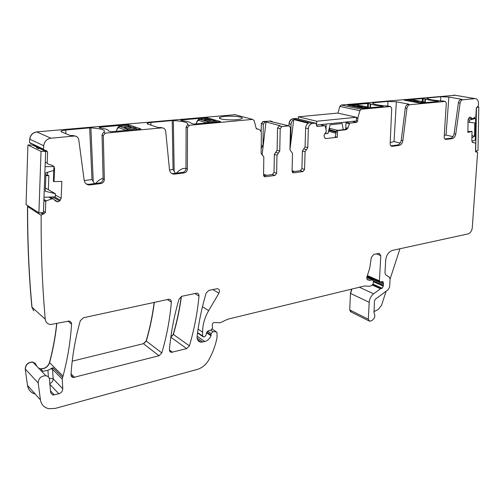 <?xml version="1.0" encoding="UTF-8"?>
<svg xmlns="http://www.w3.org/2000/svg" width="504" height="504" viewBox="0 0 504 504"><rect width="100%" height="100%" fill="white"/><g stroke="black" fill="none" stroke-linecap="round" stroke-linejoin="round"><path stroke-width="0.76" d="M206.407 118.679L215.624 121.092L216.651 121.987M199.074 119.303L207.012 118.642L215.649 121.092L208.127 121.785L209.04 122.699M198.444 120.368L206.98 122.869L208.127 121.785L199.584 119.303L196.787 121.855C197.996 119.65 198.916 118.799 199.553 119.297L207.692 118.824M196.258 123.883L196.774 121.899M210.546 119.927C208.045 119.505 205.934 119.536 204.208 120.034L204.567 120.469C207.068 120.891 209.185 120.859 210.918 120.362L210.546 119.927M211.031 120.236L210.546 119.958C208.045 119.536 205.934 119.574 204.208 120.065L204.101 120.191M363.012 108.41L361.916 107.635L351.704 105.638M368.985 107.862L367.794 107.094L361.916 107.635L361.217 108.077M368.411 107.358L357.449 105.153M357.645 106.571C359.982 106.905 361.771 106.892 363 106.546L362.338 106.142C360.001 105.815 358.218 105.821 356.989 106.168L357.645 106.571M363.063 106.476L362.338 106.174C360.001 105.84 358.218 105.853 356.989 106.199L356.926 106.268M419.775 103.106L418.679 102.407L408.177 100.58M425.219 102.646L424.015 101.921L418.068 102.791M424.343 101.984L413.381 100.138M414.219 101.43L419.252 101.43L418.478 101.046L413.463 101.046L414.219 101.43M419.296 101.38L413.412 101.134M127.506 125.748L135.891 128.432L136.849 129.389M119.246 126.454L128.073 125.71L135.923 128.432L127.468 129.207L128.293 130.183M118.465 127.594L126.202 130.36L127.468 129.207L119.713 126.46L116.953 129.144C118.138 126.825 119.051 125.931 119.687 126.454L128.022 125.704L128.967 126.019M116.374 131.292L116.934 129.213M131.109 127.134C128.539 126.662 126.233 126.718 124.186 127.304L124.4 127.745C126.97 128.224 129.282 128.173 131.336 127.581L131.109 127.134M131.475 127.424L131.109 127.172C128.539 126.699 126.233 126.756 124.186 127.342L124.047 127.499M234.933 114.71L36.685 131.903L50.923 138.209L74.17 136.042L72.967 135.544L70.157 135.5L61.343 131.828L61.129 130.964L65.715 130.007L89.68 127.884L91.974 179.575L84.212 180.539M91.974 179.575L94.588 183.582M103.087 178.34C100.932 178.794 98.664 180.249 96.264 182.713L95.521 183.462M74.17 136.042L74.277 136.036C76.74 136.08 78.246 137.34 78.775 139.822L84.168 180.249C84.792 183.242 86.581 184.817 89.542 184.968L100.983 183.532C103.074 183.053 104.189 181.711 104.341 179.5L103.314 135.551L105.349 133.132L161.759 127.871L157.758 127.38L147.741 124.078L147.231 123.222L150.917 122.447L172.229 120.557L173.036 169.489L169.52 169.93M173.036 169.489L175.411 173.288M185.963 168.5C183.324 167.882 180.356 169.199 177.074 172.456L176.318 173.174M263.579 174.208L266.742 175.31M294.424 171.492L292.093 170.724M400.239 143.042L394.034 141.523L390.216 142.689M452.97 136.615L446.015 135.085L444.289 135.211M399.962 248.749L390.102 279.014M386.133 291.186L381.528 305.323L378.258 309.443L373.848 311.743M41.549 370.925L41.082 370.724M56.675 323.574C55.301 336.659 52.907 349.656 49.486 362.552L49.612 362.678C47.968 366.981 44.944 369.016 40.553 368.789L42.966 371.297L47.949 370.327L52.926 367.687L52.586 369.369L50.847 368.707M89.68 127.884L90.884 127.865C101.997 128.69 106.281 130.215 103.723 132.445L102.596 133.478L102.054 135.066L103.314 135.551M172.229 120.557L173.338 120.544C184.206 121.307 188.924 122.692 187.482 124.709L186.115 127.128L187.513 127.562L189.378 125.288L252.599 119.391L254.192 120.67L256.127 128.23L257.342 129.055C259.831 129.181 261.173 130.712 261.368 133.655L261.103 153.279L262.464 155.056L261.891 154.873M305.619 128.022C305.777 125.824 306.684 124.217 308.347 123.215L293.738 119.587C292.099 120.563 291.205 122.132 291.06 124.286L289.22 123.814C289.517 120.935 290.833 119.246 293.164 118.736L312.373 123.486C310.004 124.016 308.656 125.761 308.335 128.722L305.619 128.022L305.084 146.897L307.78 147.666L308.335 128.722M289.951 149.619L293.738 119.587M390.915 145.845L397.467 145.013C399.477 144.528 400.737 142.953 401.241 140.288L405.292 107.932C405.676 105.897 406.621 104.719 408.127 104.404L408.624 104.126L396.352 101.783L387.998 101.411L372.5 102.835C372.91 104.322 378.17 105.393 388.25 106.086L389.258 106.281M444.811 138.984L450.576 138.247C452.409 137.8 453.581 136.3 454.091 133.749L458.407 102.841C458.798 100.901 459.679 99.779 461.053 99.483L461.759 99.383L461.412 99.231L448.888 97.07L440.843 96.724L426.737 98.047C427.739 99.383 433.131 100.372 442.928 101.014L443.816 101.165M45.87 175.159L47.622 175.121L48.869 175.676L45.851 175.606M48.869 175.676L48.346 189.668M54.035 181.616L53.386 181.327L53.909 167.769L54.558 168.103L54.035 181.616L61.866 181.427L61.173 198.362L59.611 200.989L57.746 201.827L55.679 201.134L53.222 198.797L51.818 198.866L46.318 200.844L45.77 201.587L45.366 212.486L43.81 214.061L42.676 214.112L41.17 215.321C40.937 251.345 42.292 285.919 45.228 319.038L45.24 319.196C45.688 322.258 47.452 324.034 50.526 324.538L68.979 321.073C70.68 321.376 71.537 322.409 71.555 324.166C70.465 341.611 67.624 358.917 63.025 376.097L62.219 379.09L62.786 388.748C62.672 391.192 61.362 392.868 58.842 393.775L52.844 395.041L50.671 392.78L49.411 378.743C48.869 377.08 47.691 376.072 45.883 375.726C41.082 375.889 38.518 378.309 38.184 382.977L40.427 399.861C41.271 404.674 44.094 407.623 48.901 408.719L55.301 408.385L197.247 369.413C202.129 367.926 205.991 364.745 208.826 359.869C212.732 352.8 215.454 345.479 216.985 337.901L217.048 332.747L216.273 331.796L212.909 331.67L211.132 333.572L211.012 335.752C209.733 338.745 207.679 340.666 204.857 341.523L200.945 342.191C198.192 341.649 196.9 339.772 197.07 336.552C198.803 322.151 201.821 307.667 206.123 293.101L208.839 290.411L217.375 288.647C219.448 289.214 219.971 290.714 218.95 293.152L208.669 310.628C204.637 317.602 202.614 324.784 202.602 332.168L202.627 336.011L203.414 336.968L204.624 336.729L205.991 335.255L206.634 332.483L207.881 331.052L211.245 329.906L212.531 328.072L212.341 325.401C212.127 323.782 212.801 322.825 214.364 322.51L220.122 322.774L227.808 319.19L364.361 286.026L369.369 286.266L371.543 285.705L373.212 283.752L373.363 281.03L372.582 279.909L369.753 280.394L367.706 279.827C366.691 279.071 366.509 277.88 367.17 276.236L369.684 268.26L371.366 257.374L373.697 254.476L378.769 253.373L379.191 253.329L380.81 255.648L379.399 280.822L380.161 281.938L382.807 281.478L383.462 283.084L383.286 286.146L382.177 288.219L380.47 288.748L373.647 293.813C371.001 295.949 369.52 298.777 369.199 302.305L368.311 319.202L369.741 321.319L372.122 320.38C374.913 318.137 375.549 315.737 374.037 313.179L374.434 300.951L375.316 299.263L388.174 289.661L389.636 286.87L390.096 279.14L389.277 277.131L385.799 274.951L384.968 272.922L385.718 259.976C386.404 254.904 388.716 251.698 392.66 250.343L468.077 233.906C470.326 233.125 471.719 231.185 472.248 228.073L477.597 152.523L476.998 151.899L476.16 152.107L475.543 151.225L475.675 143.47L475.417 143.029L472.765 142.537L471.851 140.988L472.009 131.355L467.882 132.426L468.065 120.053L468.487 118.579L469.86 117.148L470.969 117.445L472.267 118.894L475.883 116.695L476.299 108.121L478.466 105.645L478.466 103.188C478.29 100.233 477.156 98.715 475.064 98.627L462.741 99.779C461.368 100.075 460.486 101.197 460.095 103.144L455.755 134.114C455.244 136.666 454.072 138.165 452.233 138.619L445.895 139.425C444.755 139.337 444.188 138.493 444.181 136.893L446.305 103.011L445.208 101.417L409.784 104.719C408.278 105.034 407.326 106.212 406.942 108.253L402.866 140.679C402.362 143.35 401.102 144.931 399.092 145.417L392.112 146.299C390.858 146.21 390.209 145.335 390.172 143.665L391.728 108.19L390.48 106.52L361.305 109.242L359.869 110.691L357.834 118.012L357.651 121.067L356.63 122.409L349.656 123.14L347.905 128.029L346.216 129.717L345.322 129.496L347.269 127.877L347.905 128.029M225.049 119.618C220.38 119.064 218.553 118.352 219.561 117.476C222.818 116.216 228.432 115.876 236.407 116.462C241.177 117.01 243.029 117.734 241.97 118.635C238.682 119.883 233.037 120.21 225.049 119.618M220.525 121.622L194.242 124.066L191.381 123.373C190.625 122.296 187.746 121.426 182.738 120.765L180.835 120.267M206.627 118.616L206.621 117.734L180.829 120.021M206.621 117.734L207.087 117.753L207.094 118.635M220.525 121.565L207.087 117.753M212.795 119.536L212.795 120.28M214.66 119.902L214.666 120.815M140.881 129.005L111.277 131.764L108.599 130.996C108.41 129.793 105.821 128.829 100.825 128.104L99.225 127.6M128.173 125.71L128.142 124.709L99.212 127.279M128.142 124.709L128.627 124.734L128.659 125.817M140.881 128.948L128.627 124.734M133.831 126.794L133.862 127.714M135.532 127.109L135.563 128.306M72.967 135.544L75.543 136.137M90.115 184.924L88.906 184.306L86.436 184.048M88.906 184.306L99.754 182.927L100.983 183.532M104.341 179.5L103.1 178.901C102.948 181.106 101.833 182.448 99.754 182.927M103.1 178.901L102.054 135.066M160.398 127.424L162.458 127.871M161.759 127.871L161.834 127.865C164.021 127.909 165.318 129.112 165.728 131.456L169.489 169.653C169.974 172.519 171.543 174.019 174.189 174.151L173.269 173.565L171.738 173.496M173.269 173.565L182.902 172.337L184.281 172.885L174.63 174.119M184.281 172.885C186.14 172.444 187.16 171.184 187.349 169.092L185.963 168.556C185.781 170.642 184.76 171.902 182.902 172.337M185.963 168.556L186.115 127.128M261.173 148.132L262.975 145.889L263.277 124.179L261.469 123.694L263.107 121.615L266.017 121.987L280.318 125.754L279.203 125.868L277.534 128.003L277.118 150.236L274.346 154.388L274.025 172.393L276.639 173.288L276.973 155.207L274.346 154.388M273.155 122.157L271.889 121.426L270.749 121.533L288.899 125.861L281.868 126.573L279.203 125.868M287.034 125.357L286.215 125.162M292.163 171.801L300.315 170.68L301.915 168.588L302.394 150.954L305.084 146.897M256.914 128.936L256.271 128.583M263.655 175.738L272.374 174.535L274.025 172.393M266.017 121.987L262.093 154.942M264.915 122.094L263.277 124.179M290.077 144.175L290.632 142.714L291.06 124.286M336.603 130.448L337.535 130.662L337.277 137.239L335.198 136.735L336.603 130.448L345.322 129.496M368.506 103.452L347.628 105.21L362.691 108.379L383.223 106.539L380.734 105.947C375.726 105.412 372.374 104.744 370.692 103.931L368.506 103.452L368.317 107.226M425.244 102.457L425.477 99.023C427.398 99.767 430.826 100.384 435.771 100.876L438.36 101.31M404.296 100.22L420.141 103.112L438.36 101.424M404.303 100.157L422.409 98.551L422.201 101.581M425.477 99.023L422.409 98.551M467.895 131.576L472.009 131.355M158.999 355.736L161.822 352.913C166.717 336.149 169.898 319.221 171.366 302.142C171.392 300.428 170.636 299.445 169.098 299.193L83.444 317.74L80.294 320.727C75.172 338.927 72.085 356.908 71.026 374.667C71.026 376.236 71.77 377.181 73.25 377.509L158.999 355.736L143.552 343.791L146.311 341.069L161.822 352.913M198.998 296.043C199.036 294.349 198.311 293.378 196.818 293.139L181.856 296.289L179.052 299.048C174.082 316.065 170.875 332.917 169.426 349.606C169.388 351.162 170.056 352.076 171.429 352.346L186.675 348.617L189.409 345.857C194.248 329.414 197.442 312.808 198.998 296.043L194.783 293.473M27.896 205.758L27.493 206.445L41.17 215.321M33.22 144.295L33.484 145.196L47.584 151.975L47.174 163.176L47.672 163.901L52.832 165.57L54.558 168.103M47.584 151.975L46.11 150.419L44.963 150.425L43.508 149.222L29.635 142.575L31.053 143.747L29.635 142.575M50.923 138.209C46.752 138.947 44.358 141.46 43.735 145.744L43.508 149.222M187.349 169.092L187.513 127.562M264.14 176.494L265.028 176.809L263.567 175.083L263.825 156.832L262.464 155.056M265.028 176.809L274.982 175.436L276.639 173.288M281.868 126.573L280.199 128.715L279.758 151.036L276.973 155.207M307.78 147.666L305.084 151.742L304.586 169.445L302.98 171.543L293.467 172.853L292.081 171.158L292.509 153.292L289.951 149.808L290.462 127.663L288.899 125.861M316.909 126.378L317.381 126.491L316.424 125.313L316.455 124.349L315.498 123.171L312.373 123.486M317.381 126.491L324.765 125.729L325.231 126.113L326.264 130.681L326.145 131.998L324.526 134.121L323.952 135.746L324.866 138.014L326.006 138.531L337.277 137.239M337.535 130.662L346.216 129.717M181.226 296.497C179.544 309.229 176.879 321.842 173.231 334.341L170.862 336.911M154.167 302.324C152.529 315.315 149.858 328.192 146.166 340.95L143.407 343.678L72.211 361.173M35.261 363.346L32.729 362.023C28.048 362.137 25.553 364.455 25.244 368.985L27.499 385.415C28.274 389.838 30.826 392.692 35.148 393.958M49.486 362.552C47.836 366.862 44.806 368.896 40.408 368.657L40.534 368.789M39.488 368.424L38.342 367.87M36.685 366.143L36.194 364.99M27.493 206.445C27.405 241.372 28.867 274.938 31.878 307.138L33.762 310.93M47.584 172.236L47.622 175.121M47.483 175.052L45.87 175.083M33.484 145.196L33.472 145.524M36.685 131.903C32.628 132.596 30.297 135.015 29.704 139.154L29.503 142.512M235.11 114.755L252.573 119.391M256.542 128.885L257.197 129.068L256.536 128.879M270.661 121.105L262.924 121.571L261.293 123.65L261.179 132.117M296.528 118.509L292.981 118.692C290.651 119.196 289.334 120.891 289.031 123.77L288.987 125.855M329.881 128.425L328.684 130.567M455.194 95.275L341.227 105.021L339.816 106.42L337.964 113.142M351.578 289.126L350.469 293.404L349.707 309.922L350.715 311.9M53.802 170.459L45.959 172.702L45.284 191.262L55.39 193.706L55.264 196.875L43.987 197.272M45.089 166.673L54.123 166.547M41.038 151.395L45.637 151.383L39.74 148.541L38.222 148.541L36.578 147.748L38.084 147.741L32.407 145.007L27.915 145.001L26.057 204.567L38.896 212.871L41.038 151.395L27.915 145.001M45.637 151.383L43.432 212.663L38.896 212.871M38.084 147.741L38.065 148.466M55.39 193.706L45.404 187.979M337.592 130.341L329.244 128.268M343.218 129.723L342.14 123.512L330.101 124.759L327.959 133.554L324.954 133.56M346.034 122.062L345.725 129.396M326.183 124.104L326 129.452M325.899 132.325L325.842 133.787M356.492 117.275L316.733 121.243L298.406 116.802L337.699 113.079L356.492 117.275L356.328 121.004L316.436 125.049M316.606 125.087L316.733 121.243M298.355 118.957L298.406 116.802M471.901 137.875L474.548 136.2L471.939 135.639M474.548 136.2L474.774 122.97L469.476 122.308L469.507 119.983L475.631 118.465L475.247 140.244L471.857 141.151M475.681 151.137L476.456 107.541L478.8 106.98L477.987 150.494L475.543 151.106M475.631 118.465L473.848 118.119M469.507 119.983L468.09 119.706M469.476 122.308L468.033 122.025M478.8 106.98L477.452 106.741M216.43 121.376L217.092 121.949M196.925 121.987L196.806 122.384M369.249 107.837L367.807 107.094L358.489 105.178M351.571 106.06L352.264 105.626L358.111 105.103L350.96 105.934M425.439 102.621L424.021 101.915L414.37 100.138M408.152 100.939L414.067 100.088L407.522 100.819M136.993 128.93L135.923 128.432L137.397 129.339M117.035 129.289L116.915 129.704M49.216 378.208L53.172 378.838L52.586 369.369L62.219 379.09M49.739 383.607C51.969 382.631 53.115 381.037 53.172 378.838L62.786 388.748M48.371 376.967L47.949 370.327M65.715 130.007L65.911 133.736M90.884 127.865L93.215 180.923M150.917 122.447L150.986 125.15M173.338 120.544L174.151 170.774M261.614 147.918L261.179 147.785M261.211 145.354L262.975 145.889M270.843 121.149L271.845 121.426M290.632 142.714L290.115 142.569M328.621 130.832L329.068 130.391L336.212 132.187M328.507 131.305L335.992 133.195M329.358 129.723L336.376 131.475M329.547 129.767L330.07 128.47M345.738 129.118L346.109 129.207M345.744 128.923L346.324 129.062M345.788 127.858L347.105 128.173M345.794 127.758L347.155 128.085M367.479 107.024L367.655 103.415M370.27 103.805L370.075 107.755M370.503 107.717L370.692 103.931M380.69 106.772L380.734 105.947M381.408 106.709L381.446 106.048M435.714 101.669L435.771 100.876M436.439 101.6L436.489 100.97M423.007 101.732L423.221 98.582M425.029 98.91L424.809 102.173M372.853 103.503L372.891 102.753M387.998 101.411L387.746 106.054M394.034 141.523L396.352 101.783M427.052 98.45L427.083 97.946M440.843 96.724L440.54 100.863M446.015 135.085L448.888 97.07M167.278 299.471L171.366 302.142M146.166 340.95L146.311 341.069C150.022 328.255 152.699 315.328 154.337 302.293M71.07 373.949L74.636 377.433M169.42 349.996L172.463 352.271M170.837 337.081L173.389 334.448L189.409 345.857M170.825 337.189L186.675 348.617M173.231 334.341L173.389 334.448C177.055 321.892 179.726 309.217 181.409 296.428M349.707 309.922L368.311 319.202M349.889 310.01L351.326 312.096L368.789 320.84M351.83 289.069L350.645 293.492L369.199 302.305M359.365 287.236L373.647 293.813M372.481 285.163L380.47 288.748M372.758 284.899L380.885 288.54M373.325 281.723L383.286 286.146M373.143 284.174L382.177 288.219M373.363 280.867L383.197 285.22M366.925 276.879L383.267 284.086M380.678 281.862L383.462 283.084M367.479 275.587L379.399 280.822M376.425 253.877L380.81 255.648M197.581 332.59L202.627 336.011M198.072 329.131L202.602 332.168M202.457 306.741L208.669 310.628M212.782 289.548L218.95 293.152M197.064 338.089L202.816 342.046M206.564 332.791L211.012 335.752M197.114 336.218L204.857 341.523M206.741 332.155L211.138 335.084M207.56 331.204L211.132 333.572M210.571 330.133L212.909 331.67M216.273 331.796L212.197 329.137L216.216 331.796M27.499 385.415L40.427 399.861M27.626 385.554C28.4 389.976 30.946 392.83 35.274 394.096M36.811 366.276L35.299 363.384L32.855 362.156C28.167 362.269 25.672 364.587 25.364 369.117L38.184 382.977M32.729 362.023L45.883 375.726M50.419 390.745L54.375 394.966M49.669 384.111L58.842 393.775M52.926 367.687L62.565 377.37M56.826 323.543C55.453 336.685 53.052 349.732 49.612 362.678L63.025 376.097M38.455 367.989L39.614 368.55M67.996 321.111L71.555 324.166M28.022 205.84L27.619 206.527C27.537 241.466 28.999 275.039 32.004 307.251L45.24 319.196M40.622 212.789L42.676 214.112M43.483 211.283L45.366 212.486M41.75 212.738L43.81 214.061M43.873 200.434L45.77 201.587M43.911 199.389L46.318 200.844M48.831 197.102L51.818 198.866M48.976 197.096L51.931 198.847M53.222 198.797L50.255 197.051L53.216 198.797M50.331 197.051L53.323 198.809M54.816 200.258L57.487 201.839M54.432 199.868L57.746 201.827M52.737 196.963L59.611 200.989M54.596 196.9L60.341 200.246M55.339 194.991L61.173 198.362M45.247 162.194L47.174 163.176M33.617 145.259L33.352 144.358M36.817 131.96C32.76 132.659 30.435 135.072 29.843 139.217L43.735 145.744M105.349 133.132L103.648 132.489M189.378 125.288L187.482 124.709M252.599 119.391L234.209 114.528M264.027 176.387L265.186 176.797M274.982 175.436L272.374 174.535M275.732 152.309L278.365 153.121M279.758 151.036L277.118 150.236M280.199 128.715L277.534 128.003M293.612 172.847L292.566 172.5M302.98 171.543L300.315 170.68M304.586 169.445L301.915 168.588M305.084 151.742L302.394 150.954M306.432 149.701L303.742 148.926M296.711 118.553L315.466 123.171M316.884 126.359L317.413 126.491M320.538 124.683L324.765 125.729L320.55 124.683M325.137 138.266L326.088 138.518M345.996 122.869L349.178 123.619M346.021 122.289L349.656 123.14M356.334 120.771L357.651 121.067M352.321 121.42L356.63 122.409M356.46 118.087L357.771 118.383M356.473 117.703L357.834 118.012M341.227 105.021L340.011 106.464L359.869 110.691M341.422 105.059L361.305 109.242M388.25 106.086L390.461 106.52L388.288 106.086M391.098 146.002L392.251 146.292M397.467 145.013L399.092 145.417M401.241 140.288L402.866 140.679M405.292 107.932L406.942 108.253M408.127 104.404L409.784 104.719M442.928 101.014L445.19 101.417M445.076 139.205L446.015 139.413M450.576 138.247L452.233 138.619M454.091 133.749L455.755 134.114M458.407 102.841L460.095 103.144M461.053 99.483L462.741 99.779M455.396 95.306L475.014 98.633M472.154 118.843L468.733 118.182L472.179 118.868M469.709 117.199L470.969 117.445M472.361 142.349L475.417 143.029M475.801 151.969L476.293 152.082M475.593 151.628L476.866 151.924M366.786 277.578L372.204 279.972M196.094 123.896L196.648 122.289M116.26 131.305L116.808 129.629M220.235 118.698L219.561 117.476M61.129 130.964L61.173 131.752M147.231 123.222L147.25 123.871M269.892 120.903L271.889 121.426M71.058 375.367L73.25 377.509M169.634 351.005L171.429 352.346M367.177 276.224L379.688 281.73M197.524 332.974L202.747 336.514M197.593 339.872L200.945 342.191M50.658 392.704L52.844 395.041M54.923 200.371L57.412 201.839M74.277 136.036L73.074 135.538M89.542 184.968L88.326 184.351M161.834 127.865L160.474 127.418M174.189 174.151L172.828 173.597M256.574 128.904L257.16 129.068M257.342 129.055L256.454 128.803M286.259 125.156L288.943 125.855M293.467 172.853L292.673 172.595M296.062 118.396L315.498 123.171M325.206 138.317L326.006 138.531M391.217 146.078L392.112 146.299M442.966 101.014L445.208 101.417M445.177 139.262L445.895 139.425M453.965 95.067L475.064 98.627M468.72 118.207L472.204 118.881M475.581 151.572L476.998 151.899M367.088 279.21L369.753 280.394M366.817 277.358L372.582 279.909"/></g></svg>
